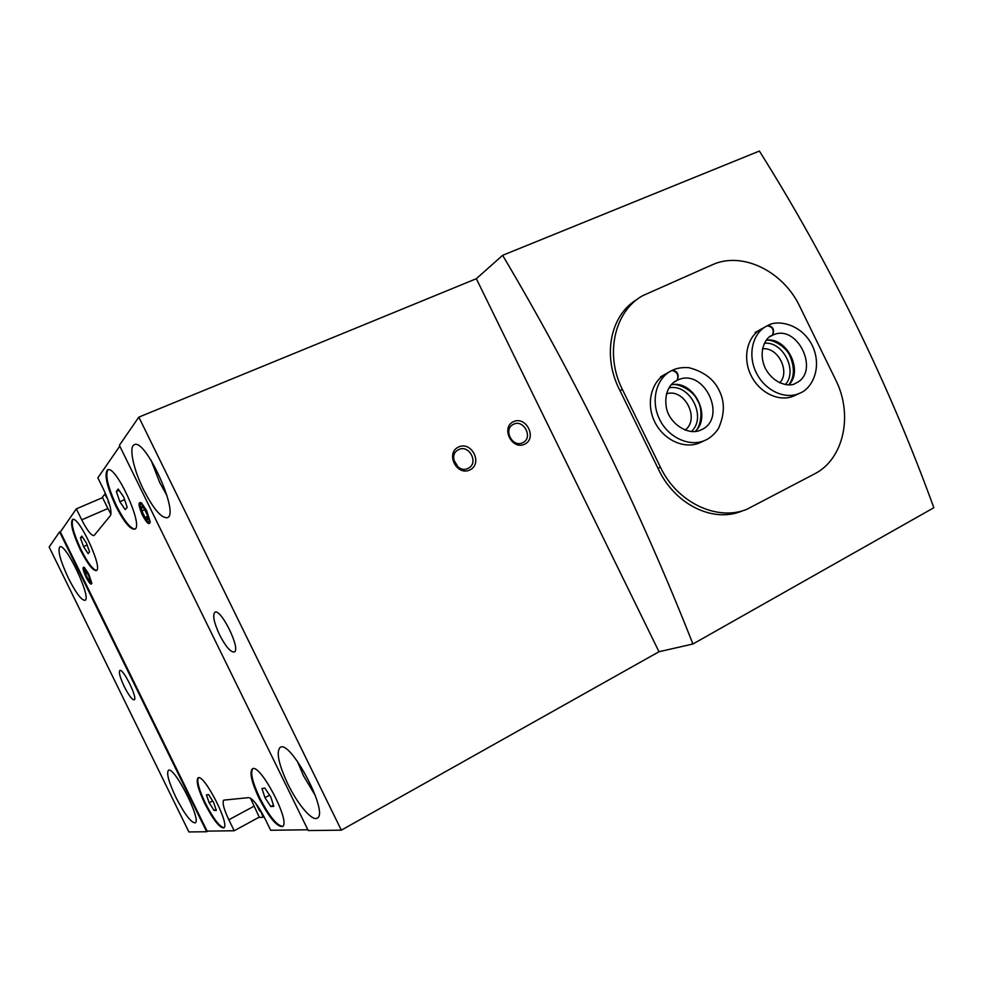 <?xml version="1.0" encoding="UTF-8"?>
<svg xmlns="http://www.w3.org/2000/svg" width="983" height="983" viewBox="0 0 983 983"><rect width="100%" height="100%" fill="white"/><g stroke="black" fill="none" stroke-linecap="round" stroke-linejoin="round"><path stroke-width="1.47" d="M692.929 644L933.85 507.732C888.288 382.522 830.131 263.628 759.392 151.05L502.632 255.322C576.382 379.647 639.81 509.206 692.929 644L658.991 651.729L341.334 830.168L308.257 830.549L119.373 445.311L138.836 417.124L341.334 830.168M637.23 299.323C610.025 315.088 601.977 356.46 620.027 390.73L658.02 468.363C674.129 503.898 712.392 523.3 741.858 511.123M72.877 519.429C70.899 523.62 73.627 533.708 81.061 549.694C87.745 562.829 92.906 569.722 96.567 570.398M83.543 546.622L80.409 537.91L81.822 536.091L86.406 543.071L89.551 551.856L88.101 553.576L83.543 546.622L87.118 545.049M107.983 469.751C104.972 474.875 107.823 486.904 116.522 505.815C124.214 520.855 130.37 528.596 134.99 529.026M119.84 501.723L116.338 491.488L118.23 489.055L123.674 496.98L127.176 507.302L125.222 509.612L119.84 501.723L124.583 499.671M252.717 768.743C250.173 772.749 252.557 782.542 259.856 798.122C269.293 816.246 276.887 825.659 282.662 826.371M264.943 797.655L261.969 788.477L264.882 788.133L270.841 797.115L273.815 806.367L270.841 806.576L264.943 797.655L269.551 795.173M198.394 777.786C196.649 781.153 198.971 789.607 205.361 803.148C213.311 818.556 219.504 826.74 223.94 827.698M209.17 802.792L206.43 794.866L208.605 794.608L213.581 802.386L216.334 810.373L214.11 810.52L209.17 802.792L212.66 800.948M143.567 489.767C153.569 509.169 161.519 518.471 167.429 517.685C179.975 514.023 144.98 437.066 134.192 444.82C128.638 447.007 133.516 469.616 143.567 489.767M287.872 784.078C297.677 804.426 312.397 821.714 317.263 818.089C329.379 813.088 290.01 738.602 280.044 747.485C276.076 752.167 278.68 764.369 287.872 784.078M219.59 634.871C225.771 646.716 230.673 652.417 234.323 651.962C241.191 649.468 220.696 607.74 214.847 612.323C212.426 615.235 214.011 622.743 219.59 634.871M68.441 578.274C75.974 593.044 81.503 600.392 85.005 600.306C92.046 598.536 65.492 542.223 59.791 546.917C57.53 550.591 60.418 561.035 68.441 578.274M175.883 797.324C184.595 814.219 191.034 822.734 195.162 822.869C202.031 820.572 173.77 765.229 168.388 770.377C166.336 773.375 168.83 782.357 175.883 797.324M124.3 686.662C128.81 695.46 132.127 699.847 134.229 699.835C138.087 698.655 122.949 667.813 119.828 670.504C118.624 672.335 120.11 677.717 124.3 686.662M59.594 531.889L206.663 831.741L188.896 831.95L49.15 547.027L59.594 531.889L60.725 531.41M260.52 810.41L259.696 810.852L261.134 812.093L263.186 817.266L258.59 817.487M207.831 831.114L206.663 831.741M101.974 497.865L104.751 494.166L107.577 498.946L110.096 506.491M502.632 255.322L476.337 278.705L138.836 417.124M524.59 444.23C537.406 438.332 526.286 415.637 513.531 421.646C500.58 427.458 511.811 450.386 524.59 444.23M469.837 469.96C483.108 463.853 471.803 440.765 458.582 446.982C445.176 453.003 456.604 476.35 469.837 469.96M476.337 278.705L658.991 651.729M255.58 803.185L259.696 810.852M76.342 508.862L102.564 497.619L107.897 508.506L81.724 519.835L76.342 508.862L60.368 531.926L207.106 831.126L234.212 830.758L259.242 817.131L250.432 798.135M110.968 514.22L107.897 508.506M119.791 446.159L97.858 477.812L103.743 489.829C109.826 503.001 112.05 511.59 110.428 515.584L94.049 535.575C91.308 535.772 87.204 530.525 81.724 519.835M253.909 806.257L228.83 819.797L234.212 830.758M228.83 819.797C223.743 808.948 222.047 802.398 223.768 800.125L248.736 797.631C252.778 798.552 258.124 805.433 264.808 818.274L270.694 830.266L307.876 829.775M146.688 510.681L150.19 521.715C149.527 525.598 146.958 523.447 142.498 515.276C138.271 505.385 137.952 501.281 141.515 502.964L146.688 510.681M88.753 574.121L91.8 583.226C91.284 585.438 89.367 583.398 86.037 577.107C82.781 569.808 82.203 566.552 84.28 567.338L88.753 574.121M259.168 798.503C269.121 817.512 276.874 826.863 282.416 826.556C291.558 822.918 259.696 762.194 252.262 768.939C249.338 772.552 251.648 782.407 259.168 798.503M115.81 506.134C123.944 521.985 130.26 529.665 134.732 529.186C144.194 526.519 115.527 463.988 107.503 469.911C104.1 474.556 106.864 486.634 115.81 506.134M80.422 549.976C87.548 563.886 92.844 570.754 96.322 570.558C103.485 568.678 78.37 514.895 72.472 519.552C70.076 523.214 72.73 533.364 80.422 549.976M204.747 803.467C213.176 819.736 219.504 827.87 223.719 827.883C230.661 825.388 203.53 772.749 198.001 777.934C195.875 780.846 198.124 789.361 204.747 803.467M216.039 809.5L214.11 810.52M273.434 805.163L270.841 806.576M119.09 490.308L116.338 491.488M82.437 537.025L80.409 537.91M297.358 761.211L303.44 775.685L315.457 795.825M151.001 460.13L159.824 482.751L166.975 495.543M458.176 467.134L453.765 459.933M467.969 468.399L468.264 468.252C479.348 463.054 468.793 443.591 458.275 449.833C447.609 454.982 457.488 473.904 467.969 468.399M522.673 442.731L522.944 442.596C533.646 437.607 523.349 418.463 513.187 424.459C502.854 429.411 512.536 448.064 522.673 442.731M712.208 264.82L642.821 295.625C614.51 311.033 604.557 354.421 622.35 389.391L660.465 467.257C677.09 502.583 717.295 521.592 746.933 509.268L814.514 473.917C843.905 459.135 853.379 414.568 835.624 379.757L799.793 306.499C783.205 271.111 742.079 250.972 712.208 264.82M664.483 374.646L666.56 373.466C651.324 381.048 645.671 403.497 654.678 421.768C663.488 440.138 684.709 449.735 700.179 442.62L700.781 442.338M761.616 328.912C747.301 335.989 742.214 357.554 750.951 375.26C759.49 393.077 779.666 402.539 794.166 395.817L794.719 395.559M779.703 382.866C790.627 371.721 777.86 346.557 762.427 348.854M785.331 384.599C798.098 370.898 782.91 340.978 764.344 343.276M685.053 430.136C700.388 418.967 684.475 387.843 666.462 393.814M691.258 431.586C707.391 417.394 689.82 383.051 668.907 387.916M767.674 325.619L768.042 325.422C773.338 326.761 774.788 330.055 772.392 335.326L770.549 336.321M770.66 336.247L772.269 335.375C774.469 330.116 772.81 326.921 767.281 325.778L766.875 325.975C752.499 333.09 747.412 354.765 756.21 372.582C764.799 390.497 785.061 400.032 799.609 393.286C811.921 388.85 822.71 367.777 812.363 345.66C801.538 323.628 777.27 319.536 768.042 325.422M672.335 370.296L672.741 370.075C677.803 371.648 679.302 375.064 677.238 380.31L675.002 381.539M675.124 381.465L677.103 380.372C678.97 375.137 677.25 371.832 671.942 370.456L671.438 370.714C656.128 378.32 650.463 400.892 659.532 419.274C668.391 437.754 689.71 447.412 705.241 440.273C710.181 438.037 714.543 434.191 718.352 428.723C724.643 414.765 724.987 402.158 719.384 390.915C714.174 379.45 704.025 371.697 688.948 367.679C682.62 367.224 677.213 368.023 672.741 370.075M86.823 572.18L84.796 570.349L85.374 573.789L87.954 579.048L89.981 580.904L89.416 577.463L86.823 572.18M84.796 570.349L85.374 573.789L87.954 579.048L89.981 580.904M88.556 574.342C85.029 567.941 83.469 566.699 83.862 570.619L89.048 581.604C91.923 584.283 91.763 581.862 88.556 574.342M87.29 572.929L85.374 573.789M89.686 578.274L87.954 579.048M144.096 508.469L141.368 506.442L141.859 510.963L145.054 517.476L147.782 519.54L147.315 515.043L144.096 508.469M141.368 506.442L141.859 510.963L145.054 517.476L147.782 519.54M146.381 511.025C141.245 502.313 139.267 501.6 140.446 508.911L145.079 518.913C150.153 524.48 150.596 521.838 146.381 511.025M144.845 509.649L141.859 510.963M147.696 516.321L145.054 517.476M264.058 816.787L263.223 817.242L264.071 816.799M259.684 809.058L258.713 809.574M108.83 502.166L108.118 502.473M622.35 389.391L620.027 390.73M660.465 467.257L658.02 468.363M788.993 384.832C803.541 370.272 786.621 336.923 766.31 340.167M772.269 335.375L770.131 336.591M770.844 336.137L771.999 335.51C767.576 335.965 756.971 349.358 765.179 368.097C774.751 386.245 792.237 386.528 795.272 383.382C821.247 372.766 797.25 322.363 772.392 335.326M695.092 431.549C712.356 416.374 693.556 379.61 671.18 384.808M677.103 380.372L674.264 382.043M675.346 381.318L676.771 380.532C672.003 382.362 663.894 390.448 666.216 406.741C668.391 422.678 687.817 436.403 700.818 430.001C728.6 418.672 703.828 366.499 677.238 380.31M457.267 450.472L458.275 449.833M512.327 424.988L513.187 424.459M794.166 395.817L799.609 393.286M755.067 332.549L765.229 326.897M788.808 384.844C794.436 377.374 794.854 367.802 790.049 356.129C785.81 346.016 771.741 338.779 766.175 340.339M700.179 442.62L705.241 440.273M660.502 376.894L669.349 371.893M694.981 431.562C700.56 427.949 703.791 409.567 697.414 400.4C693.089 389.452 675.739 382.436 671.082 384.918"/></g></svg>
